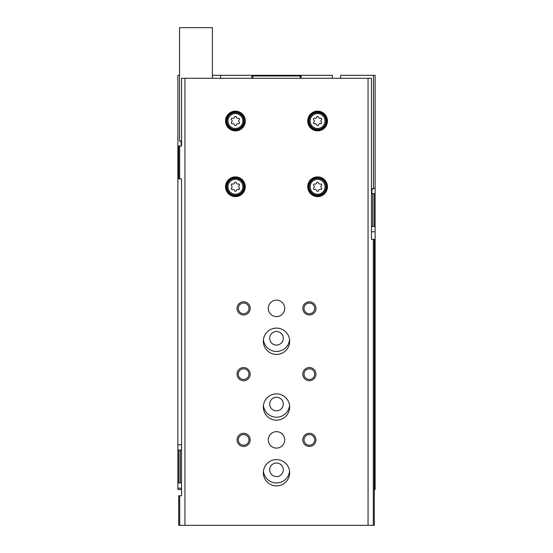 <?xml version="1.0" encoding="UTF-8"?>
<svg xmlns="http://www.w3.org/2000/svg" width="553" height="553" viewBox="0 0 553 553"><rect width="100%" height="100%" fill="white"/><g stroke="black" fill="none" stroke-linecap="round" stroke-linejoin="round"><path stroke-width="0.83" d="M181.55 489.516L177.879 489.516L177.879 482.942L178.868 482.942L178.868 450.073L177.879 450.073L177.879 482.942M371.45 231.79L375.121 231.79L375.121 489.516L374.298 489.516M332.388 78.277L332.388 75.319L301.157 75.319L301.157 75.975L251.843 75.975L251.843 75.319L212.4 75.319M301.157 75.319L251.843 75.319M177.879 450.073L177.879 75.319L179.525 75.319M375.121 193.661L375.121 226.53L374.132 226.53L374.132 193.661L375.121 193.661L375.121 75.319L340.6 75.319L340.6 78.277M181.55 450.073L180.292 450.073L180.292 482.942L178.868 482.942M181.55 482.942L180.292 482.942M178.868 450.073L180.292 450.073M375.121 231.79L375.121 226.53M374.132 193.661L372.708 193.661L372.708 226.53L374.132 226.53M371.45 226.53L372.708 226.53M371.45 193.661L372.708 193.661M220.612 75.319L220.612 78.277M251.843 78.277L251.843 75.975M301.157 78.277L301.157 75.975M300.168 78.277L300.168 75.975M289.565 339.784A13.148 13.148 0 0 1 263.435 339.784M289.565 405.529A13.148 13.148 0 0 1 263.435 405.529M289.565 471.274A13.148 13.148 0 0 1 263.435 471.274M252.832 78.277L252.832 75.975M276.5 462.999A6.795 6.795 0 0 1 282.383 473.195A6.795 6.795 0 0 1 270.617 473.195A6.795 6.795 0 0 1 276.5 462.999M276.5 397.254A6.795 6.795 0 0 1 282.383 407.443A6.795 6.795 0 0 1 270.617 407.443A6.795 6.795 0 0 1 276.5 397.254M276.5 331.51A6.795 6.795 0 0 1 282.383 341.699A6.795 6.795 0 0 1 270.617 341.699A6.795 6.795 0 0 1 276.5 331.51M373.31 239.352L373.31 525.35L374.298 525.35L374.298 239.352L371.45 239.352L371.45 78.277L181.55 78.277L181.55 145.992L181.17 145.992L181.17 142.052L180.181 141.063M368.049 78.277L368.049 525.35L178.702 525.35L178.702 495.765L179.69 495.765L179.69 525.35M373.31 525.35L368.049 525.35M178.702 145.992L178.702 178.868L179.69 178.868L179.69 145.992L178.702 145.992M179.69 178.868L181.55 178.868L181.55 495.765L179.69 495.765M184.951 78.277L184.951 525.35M179.69 145.992L181.55 145.992M235.405 176.891A9.864 9.864 0 0 1 243.949 191.691A9.864 9.864 0 0 1 226.868 191.691A9.864 9.864 0 0 1 235.405 176.891M235.405 111.146A9.864 9.864 0 0 1 243.949 125.939A9.864 9.864 0 0 1 226.868 125.939A9.864 9.864 0 0 1 235.405 111.146M317.595 111.146A9.864 9.864 0 0 1 326.132 125.939A9.864 9.864 0 0 1 309.051 125.939A9.864 9.864 0 0 1 317.595 111.146M317.595 176.891A9.864 9.864 0 0 1 326.132 191.691A9.864 9.864 0 0 1 309.051 191.691A9.864 9.864 0 0 1 317.595 176.891M276.5 393.86A13.148 13.148 0 0 1 287.885 413.582A13.148 13.148 0 0 1 265.115 413.582A13.148 13.148 0 0 1 276.5 393.86M276.5 328.109A13.148 13.148 0 0 1 287.885 347.837A13.148 13.148 0 0 1 265.115 347.837A13.148 13.148 0 0 1 276.5 328.109M276.5 459.605A13.148 13.148 0 0 1 287.885 479.327A13.148 13.148 0 0 1 265.115 479.327A13.148 13.148 0 0 1 276.5 459.605M276.5 300.168A8.219 8.219 0 0 1 283.62 312.493A8.219 8.219 0 0 1 269.38 312.493A8.219 8.219 0 0 1 276.5 300.168M276.5 431.658A8.219 8.219 0 0 1 283.62 443.99A8.219 8.219 0 0 1 269.38 443.99A8.219 8.219 0 0 1 276.5 431.658M243.624 433.303A6.574 6.574 0 0 1 249.32 443.167A6.574 6.574 0 0 1 237.935 443.167A6.574 6.574 0 0 1 243.624 433.303M243.624 367.558A6.574 6.574 0 0 1 249.32 377.423A6.574 6.574 0 0 1 237.935 377.423A6.574 6.574 0 0 1 243.624 367.558M243.624 301.814A6.574 6.574 0 0 1 249.32 311.678A6.574 6.574 0 0 1 237.935 311.678A6.574 6.574 0 0 1 243.624 301.814M309.376 367.558A6.574 6.574 0 0 1 315.065 377.423A6.574 6.574 0 0 1 303.68 377.423A6.574 6.574 0 0 1 309.376 367.558M309.376 301.814A6.574 6.574 0 0 1 315.065 311.678A6.574 6.574 0 0 1 303.68 311.678A6.574 6.574 0 0 1 309.376 301.814M309.376 433.303A6.574 6.574 0 0 1 315.065 443.167A6.574 6.574 0 0 1 303.68 443.167A6.574 6.574 0 0 1 309.376 433.303M309.376 434.554A5.33 5.33 0 0 1 313.986 442.545A5.33 5.33 0 0 1 304.758 442.545A5.33 5.33 0 0 1 309.376 434.554M309.376 303.058A5.33 5.33 0 0 1 313.986 311.049A5.33 5.33 0 0 1 304.758 311.049A5.33 5.33 0 0 1 309.376 303.058M309.376 368.803A5.33 5.33 0 0 1 313.986 376.8A5.33 5.33 0 0 1 304.758 376.8A5.33 5.33 0 0 1 309.376 368.803M243.624 303.058A5.33 5.33 0 0 1 248.242 311.049A5.33 5.33 0 0 1 239.014 311.049A5.33 5.33 0 0 1 243.624 303.058M243.624 368.803A5.33 5.33 0 0 1 248.242 376.8A5.33 5.33 0 0 1 239.014 376.8A5.33 5.33 0 0 1 243.624 368.803M243.624 434.554A5.33 5.33 0 0 1 248.242 442.545A5.33 5.33 0 0 1 239.014 442.545A5.33 5.33 0 0 1 243.624 434.554M317.595 177.713A9.042 9.042 0 0 1 325.42 191.276A9.042 9.042 0 0 1 309.763 191.276A9.042 9.042 0 0 1 317.595 177.713M314.664 184.031A1.611 1.611 0 0 0 316.696 182.863A0.919 0.919 0 0 1 318.487 182.863A1.611 1.611 0 0 0 320.519 184.031A0.919 0.919 0 0 1 321.411 185.587A1.611 1.611 0 0 0 321.411 187.93A0.919 0.919 0 0 1 320.519 189.479A1.611 1.611 0 0 0 318.487 190.654A0.919 0.919 0 0 1 316.696 190.654A1.611 1.611 0 0 0 314.664 189.479A0.919 0.919 0 0 1 313.772 187.93A1.611 1.611 0 0 0 313.772 185.587A0.919 0.919 0 0 1 314.664 184.031M317.595 111.969A9.042 9.042 0 0 1 325.42 125.531A9.042 9.042 0 0 1 309.763 125.531A9.042 9.042 0 0 1 317.595 111.969M314.664 118.287A1.611 1.611 0 0 0 316.696 117.118A0.919 0.919 0 0 1 318.487 117.118A1.611 1.611 0 0 0 320.519 118.287A0.919 0.919 0 0 1 321.411 119.835A1.611 1.611 0 0 0 321.411 122.178A0.919 0.919 0 0 1 320.519 123.734A1.611 1.611 0 0 0 318.487 124.902A0.919 0.919 0 0 1 316.696 124.902A1.611 1.611 0 0 0 314.664 123.734A0.919 0.919 0 0 1 313.772 122.178A1.611 1.611 0 0 0 313.772 119.835A0.919 0.919 0 0 1 314.664 118.287M235.405 111.969A9.042 9.042 0 0 1 243.237 125.531A9.042 9.042 0 0 1 227.58 125.531A9.042 9.042 0 0 1 235.405 111.969M232.481 118.287A1.611 1.611 0 0 0 234.513 117.118A0.919 0.919 0 0 1 236.304 117.118A1.611 1.611 0 0 0 238.336 118.287A0.919 0.919 0 0 1 239.228 119.835A1.611 1.611 0 0 0 239.228 122.178A0.919 0.919 0 0 1 238.336 123.734A1.611 1.611 0 0 0 236.304 124.902A0.919 0.919 0 0 1 234.513 124.902A1.611 1.611 0 0 0 232.481 123.734A0.919 0.919 0 0 1 231.589 122.178A1.611 1.611 0 0 0 231.589 119.835A0.919 0.919 0 0 1 232.481 118.287M235.405 177.713A9.042 9.042 0 0 1 243.237 191.276A9.042 9.042 0 0 1 227.58 191.276A9.042 9.042 0 0 1 235.405 177.713M232.481 184.031A1.611 1.611 0 0 0 234.513 182.863A0.919 0.919 0 0 1 236.304 182.863A1.611 1.611 0 0 0 238.336 184.031A0.919 0.919 0 0 1 239.228 185.587A1.611 1.611 0 0 0 239.228 187.93A0.919 0.919 0 0 1 238.336 189.479A1.611 1.611 0 0 0 236.304 190.654A0.919 0.919 0 0 1 234.513 190.654A1.611 1.611 0 0 0 232.481 189.479A0.919 0.919 0 0 1 231.589 187.93A1.611 1.611 0 0 0 231.589 185.587A0.919 0.919 0 0 1 232.481 184.031M212.4 78.277L212.4 27.65L179.525 27.65L179.525 141.063L181.55 141.063M373.475 75.319L373.475 188.732L371.45 188.732M373.475 188.4L375.121 188.4M181.55 488.202L177.879 488.202M181.55 444.812L177.879 444.812M317.595 178.329A8.426 8.426 0 0 1 324.887 190.972A8.426 8.426 0 0 1 310.295 190.972A8.426 8.426 0 0 1 317.595 178.329M317.595 179.31A7.445 7.445 0 0 1 324.037 190.481A7.445 7.445 0 0 1 311.145 190.481A7.445 7.445 0 0 1 317.595 179.31M317.595 112.584A8.426 8.426 0 0 1 324.887 125.227A8.426 8.426 0 0 1 310.295 125.227A8.426 8.426 0 0 1 317.595 112.584M317.595 113.565A7.445 7.445 0 0 1 324.037 124.736A7.445 7.445 0 0 1 311.145 124.736A7.445 7.445 0 0 1 317.595 113.565M235.405 112.584A8.426 8.426 0 0 1 242.705 125.227A8.426 8.426 0 0 1 228.113 125.227A8.426 8.426 0 0 1 235.405 112.584M235.405 113.565A7.445 7.445 0 0 1 241.855 124.736A7.445 7.445 0 0 1 228.963 124.736A7.445 7.445 0 0 1 235.405 113.565M235.405 178.329A8.426 8.426 0 0 1 242.705 190.972A8.426 8.426 0 0 1 228.113 190.972A8.426 8.426 0 0 1 235.405 178.329M235.405 179.31A7.445 7.445 0 0 1 241.855 190.481A7.445 7.445 0 0 1 228.963 190.481A7.445 7.445 0 0 1 235.405 179.31M181.55 142.052L181.17 142.052M371.83 193.661L371.83 189.714L371.45 189.714M371.83 189.714L372.819 188.732"/></g></svg>
